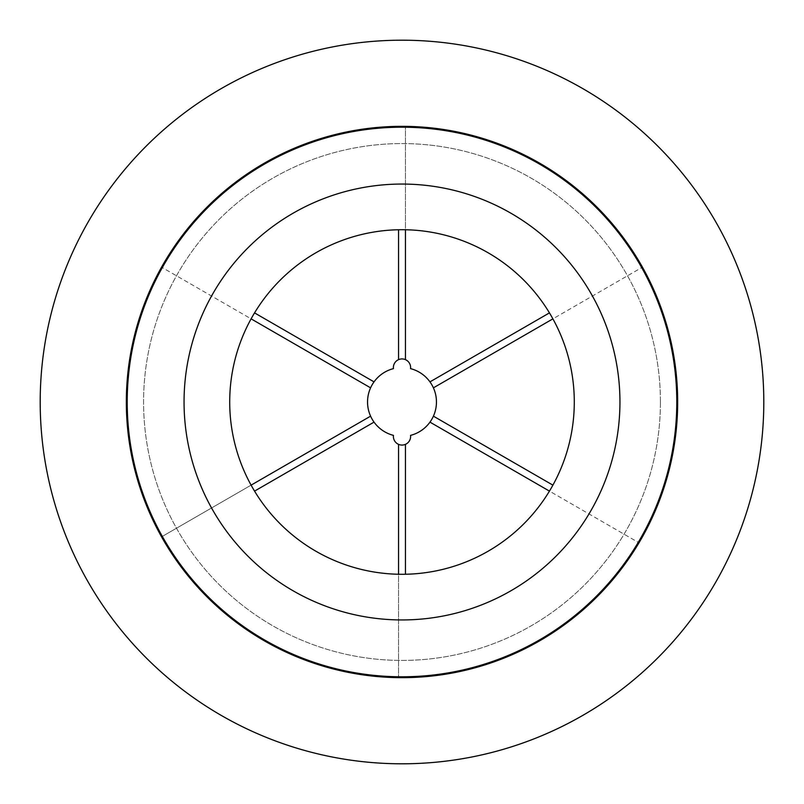 <?xml version="1.0" encoding="UTF-8"?>
<svg xmlns="http://www.w3.org/2000/svg" width="804" height="804" viewBox="0 0 804 804"><rect width="100%" height="100%" fill="white"/><g stroke="black" fill="none" stroke-linecap="round" stroke-linejoin="round"><path stroke-width="0.6" stroke-dasharray="4.02 3.01" d="M410.613 367.539A8.613 8.613 0 0 1 410.542 368.624A34.461 34.461 0 0 1 410.542 435.376A8.613 8.613 0 0 1 402 445.074A8.613 8.613 0 0 1 393.457 435.376A34.461 34.461 0 0 1 393.457 368.624A8.613 8.613 0 0 1 402 358.926A8.613 8.613 0 0 1 410.613 367.539M184.056 402A217.944 217.944 0 0 0 402 619.944A217.944 217.944 0 0 0 619.944 402A217.944 217.944 0 0 0 402 184.056A217.944 217.944 0 0 0 184.056 402M763.8 402A361.8 361.8 0 0 0 402 40.2A361.8 361.8 0 0 0 40.2 402A361.8 361.8 0 0 0 402 763.8A361.8 361.8 0 0 0 763.8 402M660.426 402A258.426 258.426 0 0 0 402 143.574A258.426 258.426 0 0 0 143.574 402A258.426 258.426 0 0 0 402 660.426A258.426 258.426 0 0 0 660.426 402A258.426 258.426 0 0 0 402 143.574A258.426 258.426 0 0 0 143.574 402A258.426 258.426 0 0 0 402 660.426A258.426 258.426 0 0 0 660.426 402M676.797 402A274.797 274.797 0 0 0 402 127.203A274.797 274.797 0 0 0 127.203 402A274.797 274.797 0 0 0 402 676.797A274.797 274.797 0 0 0 676.797 402M251.099 485.144A172.287 172.287 0 0 0 574.287 402A172.287 172.287 0 0 0 251.099 318.856A172.287 172.287 0 0 0 251.099 485.144L161.574 536.831A275.661 275.661 0 0 0 165.011 542.8A275.661 275.661 0 0 1 161.574 536.831L370.584 416.16M370.584 387.84L161.574 267.169A275.661 275.661 0 0 1 165.011 261.199A275.661 275.661 0 0 0 161.574 267.169L251.099 318.856M405.447 359.649L405.447 126.369A275.661 275.661 0 0 0 398.553 126.369A275.661 275.661 0 0 1 405.447 126.369L405.447 229.753M433.416 387.84L642.426 267.169A275.661 275.661 0 0 0 638.989 261.199A275.661 275.661 0 0 1 642.426 267.169L552.901 318.856M677.661 402A275.661 275.661 0 0 0 402 126.339A275.661 275.661 0 0 0 126.339 402A275.661 275.661 0 0 0 402 677.661A275.661 275.661 0 0 0 677.661 402M429.969 422.13L638.989 542.8A275.661 275.661 0 0 0 642.426 536.831A275.661 275.661 0 0 1 638.989 542.8L549.454 491.113M398.553 444.351L398.553 677.631A275.661 275.661 0 0 0 405.447 677.631A275.661 275.661 0 0 1 398.553 677.631L398.553 574.247M398.553 359.649L398.553 229.753M374.031 422.13L254.546 491.113M254.546 312.887L374.031 381.87M405.447 444.351L405.447 574.247M433.416 416.16L552.901 485.144M429.969 381.87L549.454 312.887"/><path stroke-width="1.21" d="M405.447 229.753L405.447 359.649A8.613 8.613 0 0 1 410.542 368.624A34.461 34.461 0 0 1 429.969 422.13L549.454 491.113M251.099 318.856L370.584 387.84A34.461 34.461 0 0 1 393.457 368.624A8.613 8.613 0 0 1 405.447 359.649M398.553 574.247L398.553 444.351A8.613 8.613 0 0 0 410.542 435.376A34.461 34.461 0 0 0 429.969 422.13M398.553 444.351A8.613 8.613 0 0 1 393.457 435.376A34.461 34.461 0 0 1 370.584 387.84M184.056 402A217.944 217.944 0 0 0 402 619.944A217.944 217.944 0 0 0 619.944 402A217.944 217.944 0 0 0 402 184.056A217.944 217.944 0 0 0 184.056 402M763.8 402A361.8 361.8 0 0 0 402 40.2A361.8 361.8 0 0 0 40.2 402A361.8 361.8 0 0 0 402 763.8A361.8 361.8 0 0 0 763.8 402M676.797 402A274.797 274.797 0 0 0 402 127.203A274.797 274.797 0 0 0 127.203 402A274.797 274.797 0 0 0 402 676.797A274.797 274.797 0 0 0 676.797 402M229.713 402A172.287 172.287 0 0 0 402 574.287A172.287 172.287 0 0 0 574.287 402A172.287 172.287 0 0 0 402 229.713A172.287 172.287 0 0 0 229.713 402M677.661 402A275.661 275.661 0 0 0 402 126.339A275.661 275.661 0 0 0 126.339 402A275.661 275.661 0 0 0 402 677.661A275.661 275.661 0 0 0 677.661 402M552.901 318.856L433.416 387.84M552.901 485.144L433.416 416.16M405.447 574.247L405.447 444.351M254.546 491.113L374.031 422.13M251.099 485.144L370.584 416.16M398.553 229.753L398.553 359.649M374.031 381.87L254.546 312.887M549.454 312.887L429.969 381.87"/></g></svg>
